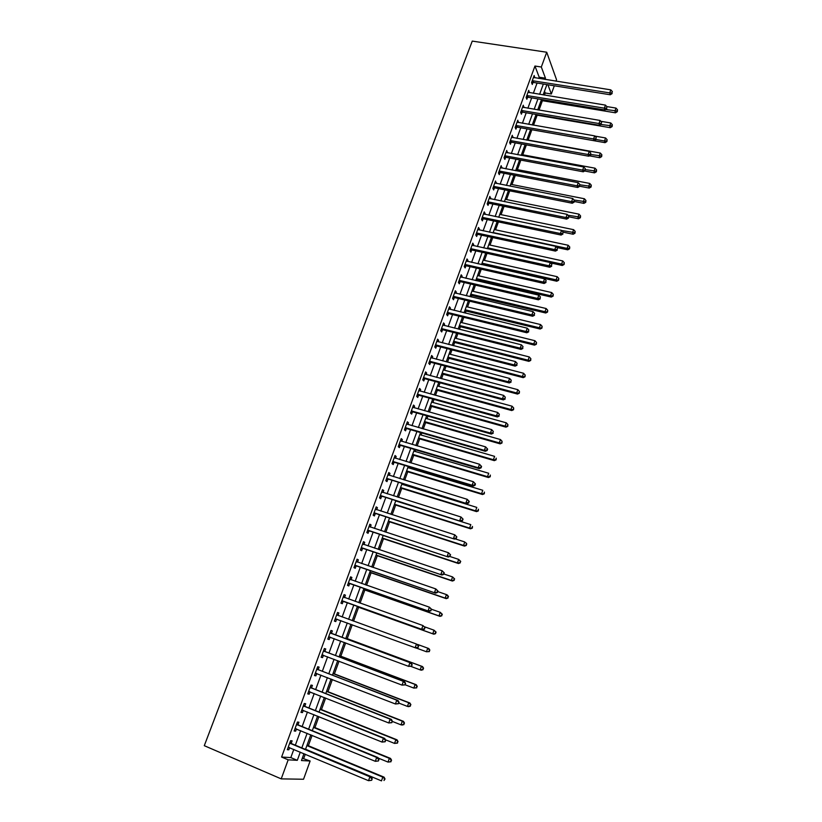 <?xml version="1.0" encoding="UTF-8"?>
<svg xmlns="http://www.w3.org/2000/svg" width="822" height="822" viewBox="0 0 822 822"><rect width="100%" height="100%" fill="white"/><g stroke="black" fill="none" stroke-linecap="round" stroke-linejoin="round"><path stroke-width="1.23" d="M302.291 758.244L310.13 760.997L303.534 779.246L281.216 778.876L204.288 745.688L472.26 41.1L546.722 52.228L541.318 67.024L534.958 66.037L281.597 757.052L290.813 757.586L293.803 749.397M546.722 52.228L556.525 79.672L555.98 81.172M554.305 85.796L551.346 93.996L547.914 84.769M544.431 95.116L545.202 92.989L551.346 93.996M303.78 758.326L305.281 754.195M308.353 745.718L312.113 735.351M314.929 727.593L318.905 716.63M321.464 709.592L325.656 698.032M327.957 691.692L332.365 679.537M334.41 673.896L339.034 661.165M340.832 656.213L345.661 642.907M347.213 638.632L352.248 624.761M353.552 621.144L358.598 607.263M360.087 603.132L364.865 589.97M366.581 585.233L371.102 572.79M373.044 567.447L377.298 555.703M379.456 549.764L383.463 538.718M385.837 532.183L389.587 521.836M392.176 514.716L395.68 505.057M398.475 497.361L401.732 488.371M403.099 484.61L403.325 483.994M404.732 480.099L407.753 471.777M409.13 467.985L409.531 466.875M410.959 462.95L413.743 455.285M415.131 451.463L415.706 449.86M417.144 445.904L419.693 438.886M421.09 435.033L421.84 432.947M423.299 428.95L425.611 422.58M427.019 418.696L427.943 416.138M429.413 412.11L431.488 406.376M432.906 402.461L434.006 399.42M435.485 395.361L437.335 390.255M438.763 386.309L440.037 382.805M441.527 378.716L443.15 374.236M444.589 370.26L446.038 366.293M447.528 362.163L448.935 358.3M450.384 354.292L451.987 349.874M453.497 345.713L454.679 342.455M456.148 338.428L457.916 333.547M459.436 329.365L460.392 326.704M461.872 322.645L463.803 317.323M465.334 313.1L466.084 311.045M467.564 306.955L469.66 301.191M471.201 296.937L471.736 295.468M473.225 291.348L475.476 285.152M477.027 280.877L477.356 279.983M478.856 275.832L481.26 269.205M484.456 260.41L487.014 253.351M490.025 245.069L492.738 237.579M495.553 229.811L498.42 221.909M501.06 214.645L504.081 206.332M506.537 199.551L509.702 190.838M511.983 184.549L515.291 175.435M517.398 169.63L520.85 160.115M522.771 154.793L526.378 144.888M528.135 140.038L531.865 129.763M533.519 125.191L537.146 115.193M538.996 110.107L542.407 100.695M545.202 92.989L544.513 91.17M295.345 745.194L300.657 730.645M302.157 726.535L307.449 712.016M308.918 707.999L314.21 693.501M315.648 689.566L320.929 675.109M322.337 671.255L327.608 656.819M328.975 653.058L334.235 638.653M335.582 634.974L340.832 620.589M342.147 616.993L347.367 602.701M348.692 599.074L353.85 584.915M355.196 581.257L360.303 567.252M361.659 563.553L366.715 549.682M368.081 545.952L373.085 532.235M374.462 528.454L379.425 514.88M380.812 511.068L385.724 497.639M387.121 493.796L391.981 480.49M393.389 476.616L398.197 463.454M399.626 459.539L404.383 446.51M405.821 442.565L410.527 429.68M411.986 425.704L416.641 412.942M418.1 408.924L422.714 396.296M424.193 392.258L428.755 379.764M430.245 375.685L434.756 363.314M436.256 359.214L440.726 346.966M442.236 342.836L446.654 330.721M448.175 326.55L452.552 314.559M454.083 310.367L458.419 298.499M459.96 294.276L464.245 282.532M465.807 278.278L470.05 266.657M471.612 262.372L475.804 250.864M477.387 246.549L481.538 235.174M483.12 230.828L487.241 219.566M488.833 215.2L492.902 204.051M494.505 199.654L498.533 188.618M500.146 184.2L504.133 173.278M505.756 168.829L509.702 158.03M511.335 153.55L515.24 142.864M516.884 138.363L520.747 127.78M522.402 123.249L526.224 112.778M527.878 108.227L531.67 97.869M533.334 93.287L537.085 83.032M538.759 78.439L539.201 77.217L534.958 66.037M534.721 77.792L534.156 75.521L531.557 82.621L532.286 84.461L532.985 82.539M529.296 92.629L528.731 90.328L526.121 97.469L526.861 99.277L527.57 97.345M523.83 107.548L523.275 105.226L520.645 112.409L521.405 114.176L522.114 112.234M518.343 122.54L517.798 120.207L515.147 127.431L515.918 129.167L516.637 127.215M512.825 137.623L512.281 135.27L509.619 142.535L510.411 144.24L511.13 142.268M507.277 152.8L506.732 150.426L504.061 157.732L504.862 159.396L505.592 157.413M501.697 168.058L501.153 165.664L498.461 173.01L499.283 174.634L500.012 172.651M496.077 183.398L495.543 180.984L492.84 188.372L493.673 189.964L494.412 187.961M490.436 198.832L489.902 196.396L487.179 203.825L488.032 205.377L488.771 203.373M484.754 214.347L485.093 213.432L484.22 211.891L481.487 219.361L482.36 220.882L483.1 218.868M479.041 229.955L479.401 228.989L478.517 227.478L475.763 235L476.657 236.479L477.407 234.445M477.479 234.239L477.664 233.715M473.297 245.655L473.678 244.627L472.773 243.158L470.009 250.72L470.924 252.159L471.664 250.114M467.523 261.447L467.923 260.358L466.999 258.93L464.214 266.534L465.149 267.941L465.899 265.876M461.717 277.322L462.139 276.171L461.193 274.795L458.399 282.439L459.344 283.806L460.104 281.73M455.871 293.3L456.313 292.087L455.357 290.741L452.542 298.427L453.508 299.763L454.268 297.677M449.994 309.37L450.456 308.096L449.48 306.791L446.644 314.518L447.63 315.812L448.401 313.716M444.075 325.533L444.568 324.197L443.572 322.923L440.715 330.711L441.722 331.954L442.493 329.848M438.126 341.788L438.64 340.39L437.623 339.157L434.756 346.987L435.783 348.189L436.564 346.072M432.146 358.135L432.68 356.676L431.642 355.484L428.765 363.365L429.803 364.526L430.584 362.399M426.125 374.585L426.69 373.054L425.632 371.914L422.734 379.836L423.792 380.956L424.584 378.808M420.073 391.128L420.659 389.536L419.58 388.436L416.662 396.399L417.751 397.478L418.542 395.331M413.99 407.774L414.586 406.119L413.497 405.061L410.558 413.076L411.668 414.103L412.459 411.935M407.856 424.512L408.493 422.796L407.373 421.778L404.424 429.834L405.544 430.831L406.345 428.652M401.701 441.352L402.348 439.565L401.218 438.599L398.249 446.706L399.389 447.651L400.191 445.462M395.495 458.296L396.173 456.446L395.022 455.511L392.032 463.67L393.204 464.584L394.005 462.375M389.258 475.342L389.967 473.421L388.785 472.537L385.785 480.747L386.967 481.6L387.779 479.38M382.99 492.491L383.72 490.498L382.518 489.665L379.497 497.916L380.699 498.728L381.521 496.498M376.671 509.743L377.432 507.677L376.209 506.886L373.167 515.199L374.4 515.959L375.222 513.719M370.321 527.097L371.102 524.96L369.869 524.22L366.807 532.574L368.061 533.303L368.883 531.033M363.941 544.565L364.742 542.356L363.478 541.657L360.406 550.062L361.68 550.74L362.512 548.459M356.368 561.077L357.498 562.125L358.341 559.854L357.056 559.196L353.963 567.663L355.258 568.29L356.09 565.998M351.056 579.746L351.898 577.455L350.593 576.849L347.48 585.367L348.795 585.942L349.638 583.641M344.572 597.471L345.425 595.159L344.089 594.614L340.955 603.173L342.301 603.697L343.144 601.385M338.048 615.308L338.9 612.986L337.544 612.482L334.39 621.093L335.756 621.576L336.609 619.243M331.482 633.248L332.345 630.906L330.968 630.453L327.793 639.126L329.18 639.557L330.033 637.204M324.885 651.301L325.738 648.948L324.341 648.548L321.145 657.271L322.563 657.641L323.426 655.288M318.237 669.468L319.1 667.094L317.682 666.745L314.466 675.53L315.895 675.848L316.758 673.485M311.548 687.747L312.422 685.363L310.973 685.065L307.736 693.891L309.195 694.169L310.038 691.857M304.818 706.139L305.692 703.735L304.222 703.498L300.965 712.376L302.455 712.602L303.277 710.331M298.047 724.644L298.931 722.23L297.43 722.035L294.163 730.984L295.663 731.148L296.475 728.929M291.235 743.273L292.118 740.838L290.598 740.704L287.31 749.705L288.841 749.808L289.632 747.64M281.216 778.876L288.173 759.836L297.307 760.319L300.287 752.109M281.597 757.052L288.173 759.836M303.955 753.64L301.458 760.545L310.13 760.997M546.897 84.615L543.157 94.9M541.493 99.493L537.711 109.891M536.057 114.464L532.245 124.975M606.893 141.559L607.098 139.678L606.893 141.559L605.054 142.668L530.58 129.537L526.738 140.13M525.094 144.651L521.199 155.379M519.566 159.869L515.63 170.719M514.007 175.189L510.03 186.142M508.417 190.581L504.4 201.657M502.797 206.065L498.728 217.255M497.135 221.642L493.036 232.945M491.453 237.311L487.302 248.727M485.73 253.063L481.538 264.602M479.976 268.907L475.743 280.569M474.191 284.844L469.907 296.639M468.365 300.873L464.04 312.792M462.509 317.004L458.142 329.036M456.621 333.218L452.203 345.384M450.692 349.535L446.233 361.824M444.733 365.944L440.232 378.367M438.743 382.456L434.191 395.002M432.711 399.06L428.108 411.74M426.649 415.768L421.994 428.581M420.545 432.578L415.84 445.514M414.401 449.48L409.654 462.56M408.226 466.485L403.427 479.699M402.02 483.593L397.17 496.95M395.762 500.804L390.871 514.305M389.484 518.127L384.532 531.762M383.155 535.543L378.151 549.322M376.784 553.072L371.729 566.995M370.383 570.715L365.276 584.781M363.941 588.46L358.782 602.67M357.457 606.307L352.248 620.672M350.932 624.278L345.692 638.725M344.346 642.414L339.096 656.891M337.719 660.662L332.458 675.16M331.05 679.034L325.779 693.552M324.341 697.508L319.059 712.058M317.59 716.106L312.298 730.686M310.798 734.817L305.486 749.428M545.027 79.436L545.469 78.203L541.318 67.024M301.818 747.897L307.13 733.306M308.63 729.186L313.932 714.626M315.391 710.588L320.683 696.059M322.121 692.114L327.392 677.616M328.8 673.752L334.061 659.275M335.438 655.504L340.688 641.057M342.034 637.369L347.285 622.953M348.59 619.346L353.809 605.002M355.135 601.365L360.293 587.175M361.629 583.507L366.746 569.461M368.092 565.752L373.147 551.85M374.513 548.099L379.517 534.351M380.894 530.57L385.847 516.956M387.234 513.134L392.135 499.663M393.543 495.81L398.393 482.473M399.8 478.589L404.609 465.386M406.037 461.471L410.784 448.411M412.223 444.455L416.929 431.529M418.377 427.543L423.032 414.75M424.491 410.723L429.105 398.064M430.574 394.015L435.136 381.48M436.616 377.401L441.126 364.999M442.626 360.879L447.096 348.61M448.607 344.459L453.025 332.314M454.545 328.142L458.912 316.121M460.443 311.918L464.769 300.02M466.31 295.776L470.595 284.011M472.147 279.747L476.39 268.095M477.952 263.8L482.144 252.272M483.716 247.946L487.867 236.531M489.45 232.184L493.56 220.892M495.152 216.515L499.221 205.336M500.824 200.928L504.842 189.872M506.455 185.443L510.441 174.5M512.065 170.041L516 159.211M517.634 154.721L521.538 144.004M523.172 139.493L527.036 128.89M528.68 124.348L532.502 113.857M534.166 109.295L537.937 98.907M539.612 94.325L543.352 84.039M539.201 77.217L545.469 78.203M290.813 757.586L297.307 760.319M533.55 77.165L534.875 77.371M528.145 91.941L529.471 92.156M522.71 106.788L524.025 107.014M517.233 121.728L518.559 121.964M511.736 136.75L513.062 136.997M506.208 151.865L507.534 152.111M500.639 167.051L501.965 167.308M495.05 182.34L496.375 182.597M489.419 197.701L490.744 197.968M483.757 213.155L485.093 213.432M478.065 228.701L479.401 228.989M472.342 244.329L473.678 244.627M466.588 260.05L467.923 260.358M460.803 275.863L462.139 276.171M454.977 291.769L456.313 292.087M449.12 307.767L450.456 308.096M443.222 323.858L444.568 324.197M437.304 340.041L438.64 340.39M431.345 356.327L432.68 356.676M425.344 372.695L426.69 373.054M419.312 389.166L420.659 389.536M413.25 405.739L414.586 406.119M407.147 422.405L408.493 422.796M401.002 439.174L402.348 439.565M394.827 456.035L396.173 456.446M388.621 473.01L389.967 473.421M382.364 490.076L383.72 490.498M376.075 507.246L377.432 507.677M369.756 524.518L371.102 524.96M363.386 541.904L364.742 542.356M356.984 559.392L358.341 559.854M350.542 576.982L351.898 577.455M344.069 594.676L345.425 595.159M337.544 612.493L338.9 612.986M334.4 621.072L335.756 621.576M327.824 639.043L329.18 639.557M321.197 657.127L322.563 657.641M314.538 675.324L315.895 675.848M307.839 693.624L309.195 694.169M301.088 712.047L302.455 712.602M294.307 730.583L295.663 731.148M287.474 749.243L288.841 749.808M532.944 80.648L533.673 82.488L610.263 94.766L609.739 92.907L532.266 80.69M611.948 92.835L612.369 91.612L611.948 92.835L609.739 92.907L610.797 89.865L533.457 77.443M533.673 82.488L531.629 82.796M610.263 94.766L612.154 93.574M612.369 91.612L610.797 89.865M541.133 100.49L615.452 112.82L614.948 111.052L615.986 108.083L606.759 106.562M605.691 109.521L617.096 110.97L617.291 111.679L617.507 109.778L617.096 110.97M615.986 108.083L617.507 109.778M617.291 111.679L615.452 112.82M527.519 95.496L528.248 97.304L604.93 109.994L604.376 108.175L526.83 95.537M606.595 108.093L607.026 106.87L606.595 108.093L604.376 108.175L605.454 105.113L528.022 92.27M528.248 97.304L526.172 97.602M604.93 109.994L606.821 108.823M607.026 106.87L605.454 105.113M522.052 110.415L522.802 112.193L599.557 125.314L598.991 123.526L521.364 110.456M601.221 123.434L601.653 122.211L601.221 123.434L598.991 123.526L600.07 120.454L522.566 107.168M522.802 112.193L520.686 112.501M599.557 125.314L601.447 124.153M601.653 122.211L600.07 120.454M516.555 125.437L517.326 127.174L594.162 140.716L593.576 138.969L515.867 125.468M595.816 138.877L596.248 137.634L595.816 138.877L593.576 138.969L594.666 135.877L517.079 122.159M517.326 127.174L515.168 127.472M594.162 140.716L596.042 139.576M596.248 137.634L594.666 135.877M535.872 114.967L610.263 127.698L609.749 125.972L610.787 122.981L600.831 121.296M600.933 124.471L611.907 125.879L612.113 126.578L612.318 124.687L611.907 125.879M610.787 122.981L612.318 124.687M612.113 126.578L610.263 127.698M596.073 139.493L604.519 140.973L605.567 137.962L594.861 136.092M605.054 142.668L604.519 140.973L606.687 140.881M605.567 137.962L607.098 139.678M589.384 155.82L599.813 157.721L599.259 156.057L600.317 153.036L526.851 139.812M590.812 154.526L601.437 155.954L601.653 156.622L601.858 154.742L601.437 155.954M600.317 153.036L601.858 154.742M601.653 156.622L599.813 157.721M511.027 140.531L511.818 142.237L588.727 156.211L588.131 154.505L510.339 140.562M590.381 154.402L590.812 153.149L590.381 154.402L588.131 154.505L589.22 151.392L511.561 137.243M511.818 142.237L509.619 142.535M588.727 156.211L590.617 155.081M590.812 153.149L589.22 151.392M584.627 170.997L594.542 172.856L593.977 171.223L595.036 168.191L521.497 154.557M585.511 169.651L596.156 171.12L596.382 171.767L596.577 169.907L596.156 171.12M595.036 168.191L596.577 169.907M596.382 171.767L594.542 172.856M505.468 155.718L506.28 157.382L583.271 171.798L582.654 170.123L504.78 155.748M584.904 170.01L585.346 168.757L584.904 170.01L582.654 170.123L583.754 166.989L506.003 152.399M506.28 157.382L504.071 157.68M583.271 171.798L585.151 170.688M585.346 168.757L583.754 166.989M579.705 186.234L589.24 188.074L588.655 186.481L589.723 183.429L516.113 169.394M579.983 184.816L590.843 186.368L591.08 187.005L591.275 185.145L590.843 186.368M589.723 183.429L591.275 185.145M591.08 187.005L589.24 188.074M499.879 170.986L500.701 172.62L577.774 187.478L577.147 185.834L499.19 171.017M579.407 185.721L579.849 184.457L579.407 185.721L577.147 185.834L578.246 182.69L500.423 167.647M500.701 172.62L498.502 172.908M577.774 187.478L579.654 186.378M579.849 184.457L578.246 182.69M574.362 201.493L583.908 203.373L583.312 201.822L584.38 198.749L510.698 184.303M574.095 200.013L585.511 201.709L585.747 202.325L585.932 200.476L585.511 201.709M584.38 198.749L585.932 200.476M585.747 202.325L583.908 203.373M494.258 186.337L495.101 187.94L572.246 203.24L571.598 201.647L493.57 186.368M573.869 201.524L574.311 200.249L573.869 201.524L571.598 201.647L572.708 198.472L494.803 182.987M495.101 187.94L492.892 188.217M572.246 203.24L574.126 202.161M574.311 200.249L572.708 198.472M568.988 216.833L578.544 218.775L577.928 217.255L579.007 214.162L505.253 199.294M567.93 215.23L580.137 217.131L580.383 217.738L580.568 215.888L580.137 217.131M579.007 214.162L580.568 215.888M580.383 217.738L578.544 218.775M488.607 201.78L489.46 203.353L566.687 219.104L566.019 217.542L487.919 201.811M568.3 217.409L568.752 216.135L568.3 217.409L566.019 217.542L567.139 214.357L489.162 198.41M489.46 203.353L487.251 203.62M566.687 219.104L568.567 218.036M568.752 216.135L567.139 214.357M563.183 232.174L573.15 234.249L572.523 232.77L573.602 229.667L499.776 214.378M561.714 230.52L574.742 232.636L574.989 233.232L575.174 231.393L574.742 232.636M573.602 229.667L575.174 231.393M574.989 233.232L573.15 234.249M482.925 217.316L483.798 218.847L561.097 235.061L560.419 233.53L482.226 217.337M562.7 233.397L563.152 232.112L562.7 233.397L560.419 233.53L561.539 230.324L483.48 213.915M483.798 218.847L481.579 219.104M561.097 235.061L562.978 234.003M563.152 232.112L561.539 230.324M556.905 247.504L567.725 249.826L567.077 248.378L568.177 245.254L494.269 229.544M493.169 232.585L567.077 248.378L569.307 248.244L569.564 248.819L569.738 246.99L569.307 248.244M568.177 245.254L569.738 246.99M569.564 248.819L567.725 249.826M477.202 232.945L478.096 234.424L555.477 251.1L554.778 249.621L476.513 232.955M557.069 249.477L557.522 248.182L557.069 249.477L554.778 249.621L555.908 246.395L477.767 229.523M478.096 234.424L475.876 234.681M555.477 251.1L557.347 250.073M557.522 248.182L555.908 246.395M550.545 262.906L562.279 265.485L561.611 264.078L562.71 260.934L488.73 244.792M487.621 247.843L561.611 264.078L564.108 264.489L564.282 262.67L563.841 263.934M562.71 260.934L564.282 262.67M564.108 264.489L562.279 265.485M471.458 248.655L472.362 250.104L549.815 267.242L549.096 265.804L470.759 248.665M551.408 265.65L551.86 264.355L551.408 265.65L549.096 265.804L550.237 262.557L472.023 245.213M472.362 250.104L470.143 250.35M549.815 267.242L551.696 266.225M551.86 264.355L550.237 262.557M481.651 264.294L556.792 281.227L556.114 279.86L557.213 276.695L483.161 260.122M482.052 263.194L556.114 279.86L558.621 280.261L558.796 278.442L558.354 279.706M557.213 276.695L558.796 278.442M558.621 280.261L556.792 281.227M465.673 264.458L466.598 265.866L544.123 283.477L543.393 282.08L464.975 264.468M545.705 281.915L546.168 280.61L545.705 281.915L543.393 282.08L544.534 278.822L466.249 260.985M466.598 265.866L464.368 266.112M544.123 283.477L546.003 282.48M546.168 280.61L544.534 278.822M476.061 279.685L551.274 297.071L550.576 295.745L551.685 292.56L477.561 275.545M476.441 278.637L550.576 295.745L553.103 296.115L553.268 294.307L552.826 295.581M551.685 292.56L553.268 294.307M553.103 296.115L551.274 297.071M459.847 280.353L460.793 281.72L538.4 299.814L537.65 298.458L459.159 280.364M539.972 298.283L540.434 296.978L539.972 298.283L537.65 298.458L538.8 295.17L460.433 276.86M460.793 281.72L458.573 281.956M538.4 299.814L540.27 298.828M540.434 296.978L538.8 295.17M470.441 295.16L545.726 312.997L545.007 311.713L546.127 308.517L471.931 291.05M470.8 294.163L545.007 311.713L547.555 312.062L547.709 310.264L547.267 311.548M546.127 308.517L547.709 310.264M547.555 312.062L545.726 312.997M454.001 296.341L454.967 297.677L532.646 316.244L531.865 314.929L453.302 296.341M534.208 314.754L534.67 313.429L534.208 314.754L531.865 314.929L533.026 311.63L454.587 292.827M454.967 297.677L452.737 297.893M532.646 316.244L534.516 315.278M534.67 313.429L533.026 311.63M464.79 310.726L540.136 329.026L539.407 327.783L540.537 324.556L466.269 306.647M465.139 309.771L539.407 327.783L541.965 328.101L542.13 326.313L541.677 327.598M540.537 324.556L542.13 326.313M541.965 328.101L540.136 329.026M448.113 312.422L449.1 313.716L526.851 332.776L526.059 331.502L447.415 312.422M528.402 331.317L528.865 329.992L528.402 331.317L526.059 331.502L527.221 328.173L448.709 308.887M449.1 313.716L446.86 313.932M526.851 332.776L528.721 331.831M528.865 329.992L527.221 328.173M459.108 326.385L534.526 345.137L533.776 343.935L534.906 340.698L460.577 322.327M459.436 325.471L533.776 343.935L536.355 344.233L536.509 342.455L536.057 343.75M534.906 340.698L536.509 342.455M536.355 344.233L534.526 345.137M442.195 328.595L443.192 329.848L521.025 349.401L520.213 348.168L441.496 328.595M522.566 347.983L523.028 346.648L522.566 347.983L520.213 348.168L521.384 344.829L442.801 325.029M443.192 329.848L440.962 330.054M521.025 349.401L522.884 348.477M523.028 346.648L521.384 344.829M453.384 342.127L528.885 361.351L528.114 360.19L529.245 356.933L454.854 338.099M453.703 341.264L528.114 360.19L530.704 360.457L530.858 358.69L530.406 359.995M529.245 356.933L530.858 358.69M530.704 360.457L528.885 361.351M436.235 344.87L437.263 346.083L515.158 366.129L514.325 364.947L435.537 344.86M516.689 364.742L517.161 363.396L516.689 364.742L514.325 364.947L515.507 361.577L436.852 341.284M437.263 346.083L435.023 346.278M515.158 366.129L517.017 365.225M517.161 363.396L515.507 361.577M447.641 357.96L523.203 377.658L522.412 376.538L523.563 373.26L449.089 353.963M447.939 357.149L522.412 376.538L525.022 376.784L525.166 375.027L524.713 376.332M523.563 373.26L525.166 375.027M525.022 376.784L523.203 377.658M430.245 361.228L431.283 362.399L509.26 382.96L508.407 381.819L429.546 361.228M510.781 381.613L511.263 380.257L510.781 381.613L508.407 381.819L509.599 378.428L430.862 357.621M431.283 362.399L429.043 362.594M509.26 382.96L511.12 382.066M511.263 380.257L509.599 378.428M441.856 373.887L517.49 394.057L516.689 392.978L517.839 389.679L443.294 369.91M442.133 373.116L516.689 392.978L519.309 393.204L519.453 391.457L518.99 392.772M517.839 389.679L519.453 391.457M519.309 393.204L517.49 394.057M424.224 377.699L425.282 378.819L503.321 399.893L502.458 398.793L423.515 377.688M425.282 378.819L423.71 377.658L424.769 378.788L423.032 379.004M504.842 398.578L505.314 397.211L504.842 398.578L502.458 398.793L503.65 395.392L424.851 374.061M503.321 399.893L505.191 399.019M505.314 397.211L503.65 395.392M436.04 389.905L511.746 410.558L510.924 409.52L512.075 406.202L437.468 385.96M436.297 389.176L510.924 409.52L513.565 409.716L513.699 407.979L513.236 409.305M512.075 406.202L513.699 407.979M513.565 409.716L511.746 410.558M418.162 394.252L419.241 395.341L497.351 416.929L496.467 415.87L417.453 394.241M498.862 415.644L499.344 414.278L498.862 415.644L496.467 415.87L497.67 412.449L418.788 390.594M419.241 395.341L416.99 395.516M497.351 416.929L499.211 416.066M499.344 414.278L497.67 412.449M430.194 406.017L505.962 427.152L505.119 426.156L506.28 422.816L431.612 402.102M430.43 405.338L505.119 426.156L507.78 426.33L507.914 424.594L507.441 425.93M506.28 422.816L507.914 424.594M507.78 426.33L505.962 427.152M412.058 410.918L413.168 411.956L491.351 434.057L490.446 433.05L411.36 410.897M492.84 432.824L493.323 431.447L492.84 432.824L490.446 433.05L491.648 429.608L412.706 407.229M413.168 411.956L410.908 412.12M491.351 434.057L493.21 433.225M493.323 431.447L491.648 429.608M424.306 422.21L500.146 443.849L499.293 442.894L500.454 439.534L425.714 418.326M424.532 421.583L499.293 442.894L501.965 443.048L502.088 441.322L501.626 442.657M500.454 439.534L502.088 441.322M501.965 443.048L500.146 443.849M405.924 427.666L407.054 428.673L485.309 451.299L484.374 450.343L405.225 427.646M486.788 450.107L484.374 450.343L485.597 446.87L487.641 449.1L487.282 448.72L486.788 450.107L487.158 450.487L487.641 449.1M406.571 423.957L485.597 446.87L487.282 448.72M407.054 428.673L404.794 428.827M485.309 451.299L487.158 450.487M418.388 438.506L494.299 460.639L493.416 459.724L494.597 456.354L419.785 434.653M418.603 437.931L493.416 459.724L496.108 459.858L496.231 458.142L495.758 459.488M496.108 459.858L494.299 460.639M399.759 444.527L400.9 445.483L479.226 468.653L478.281 467.739L399.05 444.507M480.706 467.492L478.281 467.739L479.503 464.245L481.569 466.464L481.189 466.095L480.706 467.492L481.076 467.852L481.569 466.464M400.417 440.798L479.503 464.245L481.189 466.095M400.9 445.483L398.639 445.627M479.226 468.653L481.076 467.852M412.439 454.895L488.412 477.531L487.518 476.668L488.7 473.267L413.826 451.073M412.634 454.371L487.518 476.668L490.22 476.77L490.344 475.065L489.871 476.421M490.22 476.77L488.412 477.531M393.553 461.491L394.714 462.396L473.112 486.1L472.136 485.237L392.844 461.461M474.571 484.98L472.136 485.237L473.369 481.723L475.445 483.922L475.065 483.572L474.571 484.98L474.962 485.329L475.445 483.922M394.211 457.72L473.369 481.723L475.065 483.572M394.714 462.396L392.454 462.539M473.112 486.1L474.962 485.329M406.448 471.386L482.493 494.525L481.579 493.703L482.771 490.282L407.825 467.595M406.623 470.903L481.579 493.703L484.302 493.775L484.415 492.08L483.942 493.447M484.302 493.775L482.493 494.525M387.306 478.548L466.958 503.67L386.597 478.517M468.406 502.581L465.961 502.848L467.204 499.314L469.3 501.502L468.9 501.173L468.406 502.581L469.3 501.502M387.974 474.756L467.204 499.314L468.9 501.173M388.487 479.411L386.227 479.545M388.015 474.643L388.57 475.137M466.958 503.67L468.797 502.91M400.427 487.96L476.544 511.613L475.609 510.842L476.801 507.4L401.794 484.199M400.581 487.538L475.609 510.842L478.342 510.894L478.455 509.208L477.972 510.585M478.342 510.894L476.544 511.613M381.028 495.707L460.762 521.333L380.319 495.676M462.2 520.295L459.755 520.562L460.998 517.007L463.105 519.185L462.2 520.295L463.105 519.185M381.696 491.895L460.998 517.007L462.704 518.867M382.23 496.529L379.959 496.652M381.757 491.731L382.435 492.316M460.762 521.333L462.601 520.603M394.375 504.636L470.554 528.813L469.598 528.084L470.8 524.631L395.731 500.917M394.509 504.266L469.598 528.084L472.352 528.104L472.455 526.429L471.972 527.816M472.352 528.104L470.554 528.813M374.709 512.979L454.525 539.119L373.989 512.938M455.963 538.112L453.497 538.389L454.751 534.814L456.868 536.972L455.963 538.112L456.868 536.972M375.387 509.137L454.751 534.814L456.467 536.684M375.931 513.75L373.661 513.863M375.469 508.91L376.26 509.609M454.525 539.119L456.374 538.4M388.282 521.415L464.522 546.116L463.546 545.428L464.759 541.955L455.183 538.862M388.405 521.097L463.546 545.428L466.331 545.428L466.423 543.763L465.94 545.161M466.423 543.763L465.735 542.643L466.814 544.041M466.331 545.428L464.522 546.116M368.348 530.354L448.257 557.008L367.64 530.313M449.685 556.042L447.209 556.33L448.463 552.733L450.6 554.871L449.685 556.042L450.6 554.871M369.037 526.481L448.463 552.733L450.189 554.603M369.592 531.074L367.321 531.176M369.14 526.193L370.044 527.005M448.257 557.008L450.096 556.309M382.158 538.287L458.46 563.522L457.464 562.885L458.686 559.392L449.747 556.443M382.251 538.02L457.464 562.885L460.258 562.854L460.351 561.2L459.868 562.597M460.351 561.2L458.686 559.392L460.752 561.457M460.258 562.854L458.46 563.522M361.947 547.832L441.948 575.01L361.238 547.781M443.356 574.085L440.88 574.383L442.144 570.766L444.291 572.893L443.356 574.085L444.291 572.893M362.646 543.938L442.144 570.766L443.87 572.636M363.221 548.51L360.94 548.593M362.779 543.589L363.786 544.513M441.948 575.01L443.788 574.331M375.993 555.261L452.357 581.031L451.35 580.445L452.573 576.921L443.901 574.013M376.075 555.045L451.35 580.445L454.155 580.383L454.247 578.739L453.754 580.147M454.247 578.739L452.573 576.921L454.648 578.976M454.155 580.383L452.357 581.031M355.515 565.413L435.598 593.124L354.796 565.361M436.996 592.241L434.499 592.549L435.783 588.912L437.941 591.018L436.996 592.241L437.941 591.018M356.214 561.488L435.783 588.912L437.51 590.782M356.799 566.05L354.518 566.122M435.598 593.124L437.438 592.467M369.797 572.338L446.223 598.652L445.185 598.108L446.418 594.573L437.746 591.593M369.849 572.174L445.185 598.108L448.021 598.026L448.103 596.392L447.61 597.81M448.103 596.392L446.418 594.573L447.456 595.118L448.514 596.608M448.021 598.026L446.223 598.652M349.031 583.106L429.207 611.352L348.323 583.055M430.605 610.51L428.098 610.828L429.382 607.17L431.56 609.256L430.605 610.51L431.56 609.256M349.751 579.161L429.382 607.17L431.108 609.051M350.347 583.692L348.066 583.754M349.925 578.678L351.158 579.849M429.207 611.352L431.047 610.725M363.56 589.508L440.047 616.377L438.989 615.884L440.232 612.318L431.55 609.287M363.591 589.405L438.989 615.884L441.846 615.77L441.917 614.147L441.424 615.575M441.917 614.147L440.232 612.318L442.339 614.342M441.846 615.77L440.047 616.377M342.517 600.903L422.785 629.693L341.808 600.851M424.162 628.902L421.645 629.231L422.94 625.542L425.128 627.618L424.162 628.902L425.128 627.618M343.247 596.926L422.94 625.542L424.676 627.422M343.853 601.437L341.572 601.499M343.442 596.392L344.808 597.686M422.785 629.693L424.614 629.087M357.282 606.79L433.841 634.204L432.762 633.772L434.006 630.186L424.614 626.826M357.303 606.739L432.762 633.772L435.629 633.628L435.701 632.015L435.198 633.443M435.701 632.015L434.006 630.186L436.133 632.19M435.629 633.628L433.841 634.204M418.141 647.572L418.203 645.917L418.141 647.572L416.312 648.147L335.253 618.761M417.679 647.397L415.151 647.736L416.456 644.027L418.665 646.082M336.691 614.815L416.456 644.027L418.203 645.917M337.164 619.254L335.037 619.346M336.917 614.209L338.572 615.699M416.466 648.106L426.484 651.764L427.748 648.157L417.627 644.469M429.382 651.589L426.484 651.764L429.382 651.589L429.444 649.986L428.94 651.435M429.444 649.986L427.748 648.157L428.837 648.558L429.875 650.151M411.627 666.169L412.151 664.669L411.627 666.169L408.616 666.365L328.656 636.773M411.154 666.026L408.616 666.365L409.921 662.635L411.113 663.005L332.067 633.67L330.352 632.139M330.105 632.806L409.921 662.635L411.678 664.525M330.321 637.194L328.461 637.307M412.151 664.669L411.113 663.005M410.866 666.395L420.176 669.868L421.439 666.231L422.559 666.58L345.898 638.149M423.145 668.081L422.642 669.529L423.587 668.214L421.439 666.231L345.877 638.201M423.083 669.663L421.296 670.207L420.176 669.868L422.642 669.529M422.559 666.58L423.587 668.214M405.071 684.88L405.595 683.38L405.071 684.88L402.04 685.116L322.019 654.898M404.588 684.757L402.04 685.116L403.355 681.356L404.568 681.674L325.461 651.733L323.745 650.181M323.478 650.911L403.355 681.356L405.112 683.257M323.539 655.278L321.844 655.381M405.595 683.38L404.568 681.674M405.112 684.767L413.826 688.086L415.1 684.428L416.24 684.726L339.517 655.72M416.805 686.278L416.302 687.737L417.268 686.391L415.1 684.428L339.476 655.833M416.754 687.85L413.826 688.086L416.302 687.737M416.24 684.726L417.268 686.391M398.475 703.714L399.009 702.204L398.475 703.714L395.423 703.981L315.34 673.146M397.982 703.622L395.423 703.981L396.749 700.2L397.982 700.457L318.813 669.899L317.097 668.327M316.809 669.129L396.749 700.2L398.516 702.101M316.727 673.475L315.186 673.567M399.009 702.204L397.982 700.457M398.711 703.036L407.445 706.406L408.719 702.738L409.88 702.985L333.095 673.393M410.435 704.588L409.921 706.057L410.897 704.68L408.719 702.738L333.033 673.567M410.384 706.149L408.606 706.643L407.445 706.406L409.921 706.057M409.88 702.985L410.897 704.68M391.837 722.672L392.371 721.151L391.837 722.672L388.765 722.97L308.62 691.497M391.334 722.6L388.765 722.97L390.101 719.168L391.354 719.373L312.134 688.178L310.408 686.596M310.1 687.459L390.101 719.168L391.868 721.079M309.873 691.785L308.486 691.857M392.371 721.151L391.354 719.373M392.279 721.408L401.013 724.85L402.307 721.161L403.479 721.346L326.642 691.179M404.023 723.011L403.51 724.49L404.496 723.083L402.307 721.161L326.56 691.405M403.982 724.562L402.194 725.035L401.013 724.85L403.51 724.49M403.479 721.346L404.496 723.083M385.158 741.752L385.693 740.221L385.158 741.752L382.066 742.081L301.849 709.972M384.645 741.701L382.066 742.081L383.401 738.248L384.686 738.403L305.404 706.581L303.688 704.968M303.339 705.903L383.401 738.248L385.179 740.17M302.979 710.208L301.746 710.27M385.693 740.221L384.686 738.403M385.426 739.749L394.55 743.417L395.844 739.687L397.047 739.831L320.148 709.067M397.571 741.547L397.047 743.037L398.043 741.608L395.844 739.687L320.035 709.355M397.529 743.088L394.55 743.417L397.047 743.037M397.047 739.831L398.043 741.608M378.428 760.956L378.973 759.415L378.428 760.956L375.315 761.316L295.047 728.559M377.915 760.925L375.315 761.316L376.671 757.463L377.966 757.555L298.633 725.096L296.917 723.463M296.547 724.459L376.671 757.463L378.449 759.384M296.033 728.744L294.964 728.795M378.973 759.415L377.966 757.555M378.254 758.09L388.035 762.086L389.34 758.346L390.563 758.429L313.614 727.059M391.067 760.206L390.553 761.706L391.56 760.237L389.34 758.346L313.48 727.408M391.036 761.737L388.035 762.086L390.553 761.706M390.563 758.429L391.56 760.237M371.667 780.284L372.202 778.732L371.667 780.284L368.523 780.684L288.203 747.26M371.133 780.273L368.523 780.684L369.89 776.8L371.215 776.831L291.82 743.725L290.094 742.071M289.704 743.139L369.89 776.8L371.678 778.722M289.056 747.404L288.132 747.434M372.202 778.732L371.215 776.831M305.558 749.232L381.49 780.879L382.795 777.109L384.049 777.139L307.038 745.164M384.532 778.979L384.008 780.489L385.035 778.989L382.795 777.109L306.883 745.585M384.049 777.139L385.035 778.989M532.44 80.659L533.17 82.498M527.015 95.496L527.745 97.304M521.549 110.425L522.299 112.203M516.052 125.437L516.822 127.174M510.524 140.531L511.315 142.237M504.965 155.718L505.766 157.382M499.375 170.976L500.197 172.62M493.755 186.337L494.597 187.93M488.104 201.78L488.956 203.342M482.411 217.306L483.285 218.837M476.698 232.924L477.592 234.414M470.944 248.634L471.849 250.094M465.16 264.437L466.084 265.855M459.344 280.333L460.289 281.71M453.487 296.321L454.453 297.656M447.6 312.401L448.586 313.685M441.681 328.574L442.678 329.828M435.722 344.839L436.749 346.052M429.731 361.197L430.779 362.368M417.648 394.221L418.727 395.3M411.545 410.877L412.644 411.914M405.41 427.625L406.53 428.632M399.245 444.486L400.386 445.442M393.029 461.44L394.2 462.354M386.792 478.496L387.974 479.36M380.504 495.656L381.706 496.478M374.185 512.928L375.407 513.699M367.824 530.293L369.078 531.022M362.779 544.061L363.324 544.359M361.423 547.771L362.697 548.449M356.358 561.621L357.087 561.981M354.991 565.351L356.286 565.978M349.884 579.284L350.994 579.787M348.518 583.034L349.833 583.62M343.38 597.06L344.716 597.604M341.993 600.831L343.339 601.375M336.835 614.948L338.191 615.442M335.438 618.74L336.804 619.223M330.249 632.94L331.626 633.382M330.691 633.228L332.067 633.67M328.841 636.762L330.228 637.194M323.611 651.045L325.019 651.435M324.063 651.332L325.461 651.733M322.203 654.887L323.323 655.196M316.943 669.262L318.371 669.611M317.395 669.56L318.813 669.899M315.525 673.136L316.306 673.31M310.233 687.593L311.682 687.891M310.685 687.891L312.134 688.178M308.805 691.487L309.411 691.6M303.482 706.047L304.952 706.283M303.924 706.345L305.404 706.581M296.68 724.603L298.18 724.788M297.132 724.912L298.633 725.096M289.847 743.283L291.368 743.417M290.289 743.591L291.82 743.725M477.161 232.934L478.044 234.424M471.355 248.634L472.26 250.083M465.519 264.427L466.444 265.845M459.652 280.323L460.597 281.689M453.744 296.3L454.71 297.636M447.805 312.381L448.791 313.675M441.835 328.553L442.832 329.807M435.824 344.829L436.852 346.041M429.783 361.197L430.831 362.368"/></g></svg>
